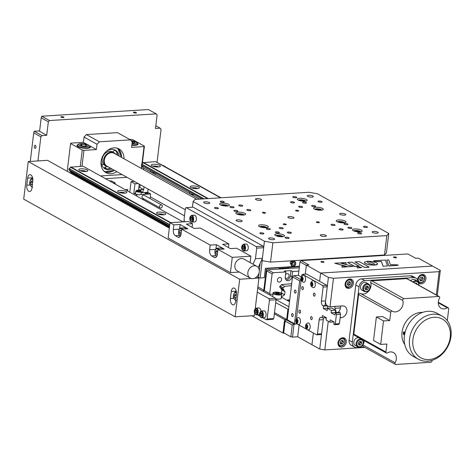 <?xml version="1.0" encoding="UTF-8"?>
<svg xmlns="http://www.w3.org/2000/svg" width="474" height="474" viewBox="0 0 474 474"><rect width="100%" height="100%" fill="white"/><g stroke="black" fill="none" stroke-linecap="round" stroke-linejoin="round"><path stroke-width="0.71" d="M289.673 300.326L287.368 300.475M266.755 270.932L272.106 273.913L273.225 272.734L267.875 269.753L266.755 270.932L264.368 290.675A6.766 1.86 -173.1 0 1 264.368 290.681L269.718 293.655L270.293 294.366L273 294.2M264.237 290.71A6.766 1.86 -173.1 0 1 262.46 290.923M281.325 297.109L289.513 301.665M275.708 302.655L288.559 309.552M288.891 306.791L276.016 299.621M287.351 319.535L286.675 319.417L287.884 309.433M274.499 312.639L286.675 319.417M163.417 165.728L156.918 162.41M165.782 167.044L221.008 197.782M142.295 163.702L144.41 146.152L132.738 139.658L129.704 139.445M284.613 333.346L282.966 333.056L251.925 315.773M282.966 333.056L284.601 319.547L287.321 319.778L292.511 276.905L293.69 275.667L298.353 275.37L301.31 277.023M274.351 313.841L284.601 319.547M125.616 189.896A6.15 1.689 -173.1 0 1 127.755 189.499L127.577 190.992M125.189 189.659L127.755 189.499M184.481 215.871L150.276 196.828M126.973 177.312L105.424 178.657M340.433 307.922L335.053 308.26M100.559 175.949L122.108 174.604M126.125 191.573A4.616 1.268 6.9 0 0 121.048 190.447A4.616 1.268 6.9 0 0 117.659 191.259A4.616 1.268 6.9 0 0 118.352 192.059A4.616 1.268 6.9 0 0 123.43 193.179A4.616 1.268 6.9 0 0 126.819 192.367A4.616 1.268 6.9 0 0 126.125 191.573M165.041 213.235A4.616 1.268 6.9 0 0 159.963 212.109A4.616 1.268 6.9 0 0 156.574 212.921A4.616 1.268 6.9 0 0 157.267 213.721A4.616 1.268 6.9 0 0 162.345 214.841A4.616 1.268 6.9 0 0 165.734 214.029A4.616 1.268 6.9 0 0 165.041 213.235M87.21 169.911A4.616 1.268 6.9 0 0 82.132 168.785A4.616 1.268 6.9 0 0 78.743 169.597A4.616 1.268 6.9 0 0 79.442 170.397A4.616 1.268 6.9 0 0 84.514 171.517A4.616 1.268 6.9 0 0 87.903 170.705A4.616 1.268 6.9 0 0 87.21 169.911M68.801 169.828L169.603 225.938L69.275 170.119A1.908 1.523 119.1 0 0 68.931 169.988L69.097 168.626A1.908 1.523 119.1 0 0 70.454 167.192L82.968 166.161L183.071 221.879M169.508 226.679L69.962 171.268A1.908 1.523 119.1 0 0 69.571 170.344M68.931 169.988L169.591 226.021M280.697 292.95L281.597 292.351L281.888 289.928L285.004 291.664L283.991 290.408A1.908 1.523 119.1 0 0 283.304 289.253A1.908 1.523 119.1 0 0 282.96 289.128L279.85 287.392A1.908 1.523 -60.9 0 1 280.193 287.522L282.865 289.01M283.991 290.408L280.881 288.678L281.888 289.928M70.875 173.336L70.976 172.524L69.962 171.268M70.976 172.524L169.431 227.33M281.746 297.34L281.834 296.623L284.625 294.763L281.005 292.748M284.625 294.763L285.004 291.664M281.834 296.623L281.414 296.386M291.451 285.644L284.483 286.332L281.372 284.596A1.908 1.523 -60.9 0 1 280.01 286.029L279.719 287.232M282.83 288.968L283.126 287.759A1.908 1.523 119.1 0 0 284.483 286.332M289.733 299.858L287.594 299.989L287.22 300.386M282.954 287.943L279.844 286.207M169.722 224.913L68.926 168.803M283.126 287.759L280.01 286.029M169.757 224.652L69.097 168.626M170.154 222.691L70.454 167.192M170.812 222.65L70.709 166.925M279.233 282.149A2.459 1.961 119.1 0 0 281.467 280.223A2.459 1.961 119.1 0 0 280.715 277.651A2.459 1.961 119.1 0 0 279.802 277.45A2.459 1.961 119.1 0 0 277.568 279.376A2.459 1.961 119.1 0 0 278.321 281.953A2.459 1.961 119.1 0 0 279.233 282.149M290.977 270.618L284.246 271.039L285.863 271.946L285.241 277.112A3.999 3.188 119.1 0 0 286.663 280.395A3.999 3.188 119.1 0 0 288.145 280.721A3.999 3.188 119.1 0 0 291.972 276.692L292.6 271.519L290.977 270.618L290.355 275.785A3.999 3.188 -60.9 0 1 286.521 279.814A3.999 3.188 -60.9 0 1 285.935 279.79M285.212 277.598A2.459 1.961 119.1 0 0 285.786 278.149A2.459 1.961 119.1 0 0 286.699 278.345A2.459 1.961 119.1 0 0 288.933 276.425A2.459 1.961 119.1 0 0 288.18 273.848A2.459 1.961 119.1 0 0 287.268 273.646A2.459 1.961 119.1 0 0 285.538 274.642M298.863 271.128L292.6 271.519M299.266 267.792L267.875 269.753M285.863 271.946L273.225 272.734M272.106 273.913L269.718 293.655M280.484 287.748A1.908 1.523 -60.9 0 1 280.881 288.678M291.688 283.701L281.372 284.596M265.316 269.202L266.281 269.742L263.811 290.177L257.886 286.877M266.281 269.742L267.46 268.497L278.777 267.792L278.291 267.52M267.46 268.497L266.975 268.231M289.501 267.117L289.016 266.85M299.141 266.216L299.438 266.382M288.097 266.903L289.022 267.419M278.777 267.792L278.967 268.023A1.232 0.984 -60.9 0 0 279.654 268.32L288.281 267.78A1.232 0.984 -60.9 0 0 289.051 267.389L299.426 266.501M263.811 290.177L264.368 290.675M198.647 187.034A4.616 1.268 6.9 0 0 193.57 185.909A4.616 1.268 6.9 0 0 190.181 186.72A4.616 1.268 6.9 0 0 190.88 187.52A4.616 1.268 6.9 0 0 195.958 188.64A4.616 1.268 6.9 0 0 199.347 187.828A4.616 1.268 6.9 0 0 198.647 187.034M189.529 192.118L189.428 192.948A4.616 1.268 6.9 0 0 190.127 193.742A4.616 1.268 6.9 0 0 194.37 194.814M159.732 165.373A4.616 1.268 6.9 0 0 154.66 164.247A4.616 1.268 6.9 0 0 151.271 165.059A4.616 1.268 6.9 0 0 151.964 165.859A4.616 1.268 6.9 0 0 157.042 166.978A4.616 1.268 6.9 0 0 160.431 166.167A4.616 1.268 6.9 0 0 159.732 165.373M150.613 170.456L150.513 171.286A4.616 1.268 6.9 0 0 151.212 172.08A4.616 1.268 6.9 0 0 155.454 173.152M143.314 169.508L143.498 167.986L199.459 199.133M155.709 173.294L155.543 174.687M143.498 167.986L142.49 166.73A1.908 1.523 119.1 0 0 141.453 165.45L141.619 164.081A1.908 1.523 119.1 0 0 142.982 162.653L155.496 161.622L220.517 197.812M201.859 198.985L141.329 165.29M203.624 198.873L141.453 164.265M204.069 198.843L141.619 164.081M207.6 198.624L142.982 162.653M208.258 198.582L143.237 162.386M196.834 199.299L114.127 153.262A7.383 5.889 119.1 0 0 111.39 152.664A7.383 5.889 119.1 0 0 104.695 158.44A7.383 5.889 119.1 0 0 106.946 166.161L185.221 209.733M306.358 260.297A7.383 5.889 119.1 0 0 305.712 259.912M318.581 259.533L318.635 259.1M262.235 260.659L260.137 277.983L258.454 277.687L259.017 273.042M259.302 270.69L260.208 263.218M258.454 277.687L256.801 276.769M291.214 263.2A2.767 0.758 6.9 0 0 290.355 263.378M260.137 277.983L264.285 277.723L265.422 268.325L299.461 266.192M292.191 261.778A1.262 1.007 119.1 0 0 290.242 262.691A1.262 1.007 119.1 0 0 291.054 263.828M302.868 260.516L302.922 260.084M338.146 257.88L338.092 258.312M379.016 255.753L379.07 255.32M325.117 258.697L325.804 259.082M379.407 255.296L379.354 255.729M34.347 146.359A1.541 0.824 -93.6 0 0 35.254 148.344A1.541 0.824 -93.6 0 0 35.965 147.266A1.541 0.824 -93.6 0 0 35.058 145.275A1.541 0.824 -93.6 0 0 34.347 146.359M61.584 116.681A1.541 0.421 6.9 0 0 60.868 116.942A1.541 0.421 6.9 0 0 61.638 117.416A1.541 0.421 6.9 0 0 63.208 117.582A1.541 0.421 6.9 0 0 63.925 117.315A1.541 0.421 6.9 0 0 63.16 116.847A1.541 0.421 6.9 0 0 61.584 116.681M134.112 112.137A1.541 0.421 6.9 0 0 133.395 112.403A1.541 0.421 6.9 0 0 134.16 112.871A1.541 0.421 6.9 0 0 135.73 113.043A1.541 0.421 6.9 0 0 136.447 112.776A1.541 0.421 6.9 0 0 135.683 112.308A1.541 0.421 6.9 0 0 134.112 112.137M157.036 162.434L161.047 129.301L160.153 128.193L155.49 128.484L157.125 114.975L156.23 113.867L148.451 109.535L41.736 116.213L41.202 117.813L39.573 131.322L46.707 135.291L42.044 135.588L40.865 136.826L33.731 132.856L30.271 161.415M160.153 128.193L155.822 125.782M41.736 116.213L49.515 120.544L48.342 121.788L41.202 117.813M156.23 113.867L49.515 120.544M48.342 121.788L46.707 135.291M39.62 130.919L34.258 131.251L42.044 135.588M34.258 131.251L33.731 132.856M40.865 136.826L37.95 160.935M26.402 176.808L24.95 188.8M395.808 257.815A1.541 0.421 6.9 0 0 396.525 257.548A1.541 0.421 6.9 0 0 395.76 257.08A1.541 0.421 6.9 0 0 394.19 256.908A1.541 0.421 6.9 0 0 393.473 257.175A1.541 0.421 6.9 0 0 394.238 257.649A1.541 0.421 6.9 0 0 395.808 257.815M323.286 262.353A1.541 0.421 6.9 0 0 324.003 262.086A1.541 0.421 6.9 0 0 323.238 261.618A1.541 0.421 6.9 0 0 321.662 261.452A1.541 0.421 6.9 0 0 320.945 261.719A1.541 0.421 6.9 0 0 321.71 262.187A1.541 0.421 6.9 0 0 323.286 262.353M336.439 312.538A27.688 22.082 -60.9 0 1 334.715 306.417M293.199 315.53A1.541 0.824 86.4 0 1 292.488 316.614A1.541 0.824 86.4 0 1 291.581 314.623A1.541 0.824 86.4 0 1 292.292 313.539A1.541 0.824 86.4 0 1 293.199 315.53M296.043 292.037A1.541 0.824 86.4 0 1 295.332 293.122A1.541 0.824 86.4 0 1 294.425 291.131A1.541 0.824 86.4 0 1 295.136 290.047A1.541 0.824 86.4 0 1 296.043 292.037M357.26 267.84L361.769 267.561L357.041 266.293L357.248 267.958L361.401 267.585M347.549 262.424L354.576 266.335L358.972 266.062L351.939 262.152L347.549 262.424L354.564 266.453L357.041 266.299L357.248 267.958M386.79 259.971L388.852 265.985L398.267 265.28L397.508 264.859L390.333 264.605L388.698 259.847L386.79 259.971L388.852 265.985M388.864 265.867L398.267 265.28M367.457 261.221L364.559 262.033L364.482 262.726L365.395 263.633L369.495 264.907L373.974 265.138M365.081 263.313L365.395 263.633M365.407 263.514L369.507 264.788L374.484 265.12L368.843 263.295L367.546 262.27L367.374 261.364M353.029 266.435L339.734 262.916L334.757 263.224L347.952 266.749L353.029 266.435L347.952 266.749M334.757 263.224L347.94 266.868M306.322 265.393L299.983 261.867L301.162 260.623L308.947 264.96L306.358 265.12L305.262 274.15M298.353 275.37L299.983 261.867M436.323 294.964L439.137 271.667L440.305 270.393L432.519 266.056L320.625 273.06L319.63 281.283L320.625 273.06L306.358 265.12M293.69 275.667L301.067 279.773M299.1 325.081L297.684 336.771L292.505 337.097L290.823 336.801L292.245 325.051L285.105 321.082L286.284 319.843L287.321 319.778L294.455 323.748L299.645 280.875L292.511 276.905M299.645 280.875L301.114 280.17M296.286 322.865L296.143 324.044L294.455 323.748M324.992 305.623L328.405 277.397L320.625 273.06L432.519 266.056L418.252 258.117L415.662 258.277L407.877 253.946L301.162 260.623M328.263 321.254L324.791 349.936L319.737 349.048L311.951 344.716L313.367 333.021L311.951 344.716L297.684 336.771M340.214 342.945L341.351 342.874L340.214 342.945M285.105 321.082L283.689 332.825L290.823 336.801M292.245 325.051L294.07 324.175L292.505 337.097M286.284 319.843L294.07 324.175L296.143 324.044M360.287 267.65A27.688 22.082 -60.9 0 1 360.625 267.745M345.866 286.634L345.558 286.657L345.866 286.634M369.122 267.099L359.393 261.684L354.979 261.962L364.707 267.377L368.914 267.111M354.979 261.962L364.696 267.49L369.104 267.218M346.707 266.832L341.944 265.606L342.11 267.117L346.707 266.832M341.944 265.606L342.092 267.235L346.328 266.856M369.068 261.559L373.5 263.254L374.531 264.231L374.507 265.108L377.452 264.296L377.535 263.597L376.611 262.809L372.487 261.535L367.492 261.21L372.683 262.928L374.057 263.799L374.638 264.776M374.567 265.102L376.747 264.83L377.594 264.018M387.501 265.955L385.421 260.054L373.577 260.795L374.513 261.316L381.434 261.506L383.134 266.228L387.501 265.955L383.134 266.228M373.767 260.901L374.496 261.435L381.416 261.624L383.116 266.347M357.064 266.299L358.954 266.181M367.954 261.304L369.05 261.672M341.41 262.928L346.085 264.178M364.399 262.418L365.063 263.431M341.061 262.833L346.103 264.184L346.026 262.519L341.061 262.833M123.981 158.743A13.539 10.795 119.1 0 0 119.069 148.966A13.539 10.795 119.1 0 0 101.086 161.51A13.539 10.795 119.1 0 0 105.898 172.619A13.539 10.795 119.1 0 0 116.8 171.647M77.772 144.783A6.766 1.86 6.9 0 0 76.942 145.53A6.766 1.86 6.9 0 0 80.307 147.592A6.766 1.86 6.9 0 0 87.228 148.326A6.766 1.86 6.9 0 0 90.38 147.153A6.766 1.86 6.9 0 0 89.758 146.235M141.922 163.957L144.025 146.579L131.588 147.361L132.228 142.076L130.439 139.854L117.469 132.631L86.387 134.58L99.362 141.797L97.004 144.28L84.034 137.057L86.387 134.58M142.04 165.746L141.69 168.602M131.843 145.287A6.766 1.86 6.9 0 0 134.889 145.346A6.766 1.86 6.9 0 0 137.413 143.249M144.025 146.579L144.41 146.152M141.376 168.43L141.726 165.539M89.503 145.743L96.364 149.565L97.004 144.28M80.278 166.327L82.245 150.045L70.573 143.545L70.958 143.118L83.394 142.342L84.034 137.057M83.394 142.342L86.914 144.303M82.245 150.045L83.934 150.341L82.008 166.22M70.573 143.545L67.213 171.298M83.934 150.341L96.364 149.565M115.206 150.608A13.539 10.795 119.1 0 0 115.105 150.211M99.362 141.797L130.439 139.854M334.893 306.405L334.816 307.045M115.543 154.05A7.791 6.215 119.1 0 0 114.003 152.723L112.569 151.923A7.791 6.215 119.1 0 0 112.457 151.858L112.148 151.716A7.791 6.215 119.1 0 0 109.21 151.342L108.848 151.407A7.791 6.215 119.1 0 0 105.844 152.806L105.53 153.061A7.791 6.215 119.1 0 0 103.273 155.857L103.077 156.23A7.791 6.215 119.1 0 0 102.171 159.679L102.159 160.076A7.791 6.215 119.1 0 0 102.846 163.246L103.012 163.56A7.791 6.215 119.1 0 0 104.991 165.544A7.791 6.215 119.1 0 0 105.11 165.604M114.003 152.723A7.791 6.215 119.1 0 0 113.736 152.581A7.791 6.215 119.1 0 0 104.695 156.675A7.791 6.215 119.1 0 0 106.425 166.338A7.791 6.215 119.1 0 0 106.691 166.481A7.791 6.215 119.1 0 0 108.362 166.949M104.333 168.406A10.665 8.508 119.1 0 0 108.232 168.839L108.653 168.768A10.665 8.508 119.1 0 0 110.555 168.169M117.736 155.265A10.665 8.508 119.1 0 0 116.888 152.527L116.693 152.16A10.665 8.508 119.1 0 0 114.661 149.855M101.163 160.97A10.665 8.508 119.1 0 0 105.027 168.851A10.665 8.508 119.1 0 0 105.394 169.04A10.665 8.508 119.1 0 0 111.988 168.969M119.17 156.064A10.665 8.508 119.1 0 0 115.401 150.211A10.665 8.508 119.1 0 0 115.034 150.021A10.665 8.508 119.1 0 0 106.668 151.076M105.317 167.997A10.665 8.508 119.1 0 0 105.743 167.986M121.575 157.404L117.783 148.386A13.539 10.795 -60.9 0 1 121.516 157.374M114.335 170.273A13.539 10.795 -60.9 0 1 104.724 171.837L114.394 170.308M132.916 143.184L133.117 141.501L134.989 142.544L133.336 143.225L132.104 143.101M131.648 141.353L133.117 141.501M85.456 144.487L87.329 145.524L85.675 146.211L82.15 145.85L80.278 144.807L81.931 144.126L85.456 144.487L85.255 146.164M81.747 145.631L81.931 144.126M272.71 296.629L273.119 293.222A4.307 1.185 -173.1 0 0 277.551 294.947A4.307 1.185 -173.1 0 0 281.675 294.259L281.177 298.365A4.307 1.185 -173.1 0 1 277.053 299.058A4.307 1.185 -173.1 0 1 275.773 298.875M277.391 292.553L279.263 293.039L279.34 293.637L275.672 293.264L275.595 292.665L277.391 292.553L277.254 293.673M279.186 293.649L279.263 293.039M161.936 214.823L162.41 214.846M159.827 214.55L161.96 214.592M193.173 188.297L196.023 188.64M120.911 192.888L123.501 193.185M156.627 166.961L157.107 166.978M154.518 166.688L156.657 166.73M84.105 171.499L84.585 171.523M81.735 171.173L84.135 171.268M315.056 295.095A1.541 0.824 86.4 0 1 314.345 296.179A1.541 0.824 86.4 0 1 313.433 294.194A1.541 0.824 86.4 0 1 314.149 293.11A1.541 0.824 86.4 0 1 315.056 295.095M312.212 318.587A1.541 0.824 86.4 0 1 311.501 319.672A1.541 0.824 86.4 0 1 310.594 317.687A1.541 0.824 86.4 0 1 311.305 316.602A1.541 0.824 86.4 0 1 312.212 318.587M303.384 288.595A1.541 0.824 86.4 0 1 302.667 289.679A1.541 0.824 86.4 0 1 301.76 287.694A1.541 0.824 86.4 0 1 302.477 286.61A1.541 0.824 86.4 0 1 303.384 288.595M300.54 312.088A1.541 0.824 86.4 0 1 299.823 313.172A1.541 0.824 86.4 0 1 298.916 311.187A1.541 0.824 86.4 0 1 299.633 310.103A1.541 0.824 86.4 0 1 300.54 312.088M296.25 322.758L296.546 323.659L316.65 334.851L317.438 334.034L319.144 319.938A3.691 1.985 86.4 0 1 320.862 317.337A3.691 1.985 86.4 0 1 321.52 317.497L322.166 317.858L322.45 315.512L326.343 317.675L326.059 320.027L329.951 322.19L330.236 319.843L334.123 322.012L333.838 324.358L334.49 324.72L335.278 323.908L339.425 323.647L340.563 314.25L336.416 314.511L335.912 312.976L335.26 312.615L334.976 314.961L331.089 312.799L331.373 310.446L327.481 308.278L327.196 310.63L323.304 308.461L323.588 306.115L327.735 305.854L327.084 305.493A3.691 1.985 86.4 0 1 325.567 300.889L327.273 286.794L323.126 287.048L322.622 285.514L302.513 274.322L301.725 275.139L301.541 276.632M322.622 285.514L326.764 285.253L306.66 274.061L302.513 274.322M301.138 279.98L296.422 318.919M317.438 334.034L321.585 333.779L320.791 334.591L316.65 334.851M321.585 333.779L323.292 319.683A3.691 1.985 86.4 0 1 323.961 317.746M322.166 317.858L326.219 317.61M329.951 322.19L333.998 321.941M339.425 323.647L338.632 324.459L334.49 324.72M335.278 323.908L336.416 314.511M335.912 312.976L340.054 312.716L340.563 314.25M340.054 312.716L339.408 312.354L335.26 312.615M335.355 312.609L335.515 310.186L331.622 308.023L327.481 308.278M331.089 312.799L335.231 312.538M331.373 310.446L335.515 310.186M323.588 306.115L322.942 305.754A3.691 1.985 86.4 0 1 321.419 301.144L323.126 287.048M323.304 308.461L327.451 308.207L327.735 305.854M326.764 285.253L327.273 286.794M297.471 320.608A2.092 1.126 -93.6 0 0 297.553 321.704M307.199 326.023A2.092 1.126 -93.6 0 0 307.282 327.119M312.319 283.736A2.092 1.126 -93.6 0 0 312.402 284.833M303.307 282.095A3.508 1.884 -93.6 0 0 303.585 282.214A3.508 1.884 -93.6 0 0 305.582 279.524A3.508 1.884 -93.6 0 0 304.112 275.4A3.508 1.884 -93.6 0 0 303.153 275.329A3.644 3.644 0 0 0 300.925 278.285A2.032 1.09 -93.6 0 0 301.008 279.559A2.032 1.09 -93.6 0 0 301.766 280.792A2.032 1.09 -93.6 0 0 303.07 279.453A2.032 1.09 -93.6 0 0 302.234 276.917A2.032 1.09 -93.6 0 0 300.925 278.285M301.885 277.539A3.508 1.884 -93.6 0 0 301.956 279.79M302.234 280.241L301.482 279.82L301.251 278.439L301.766 277.474L302.519 277.888L302.75 279.275L302.234 280.241M302.489 279.761L301.482 279.82M302.542 279.654L302.531 277.989M313.03 287.511A3.508 1.884 -93.6 0 0 313.314 287.629A3.508 1.884 -93.6 0 0 315.311 284.939A3.508 1.884 -93.6 0 0 313.841 280.815A3.508 1.884 -93.6 0 0 312.881 280.744A3.644 3.644 0 0 0 310.654 283.701A2.032 1.09 -93.6 0 0 310.737 284.975A2.032 1.09 -93.6 0 0 311.495 286.207A2.032 1.09 -93.6 0 0 312.799 284.868A2.032 1.09 -93.6 0 0 311.963 282.332A2.032 1.09 -93.6 0 0 310.654 283.701M311.685 285.206A3.508 1.884 -93.6 0 0 311.768 285.549M312.479 284.69L311.963 285.656L311.211 285.235L310.98 283.855L311.495 282.889L312.248 283.304L312.479 284.69M312.271 285.07L312.058 283.79L310.98 283.855M312.058 283.79L312.259 283.405M312.218 285.176L311.211 285.235M298.187 324.382A3.508 1.884 -93.6 0 0 298.466 324.5A3.508 1.884 -93.6 0 0 300.463 321.81A3.508 1.884 -93.6 0 0 298.999 317.687A3.508 1.884 -93.6 0 0 298.033 317.616A3.644 3.644 0 0 0 295.812 320.572A2.032 1.09 -93.6 0 0 295.889 321.84A2.032 1.09 -93.6 0 0 296.647 323.078A2.032 1.09 -93.6 0 0 297.95 321.739A2.032 1.09 -93.6 0 0 297.115 319.203A2.032 1.09 -93.6 0 0 295.812 320.572M296.765 319.826A3.508 1.884 -93.6 0 0 296.837 322.077M297.115 322.527L296.368 322.107L296.132 320.726L296.653 319.76L297.399 320.175L297.631 321.562L297.115 322.527M297.37 322.047L296.368 322.107M307.916 329.797A3.508 1.884 -93.6 0 0 308.195 329.916A3.508 1.884 -93.6 0 0 310.192 327.226A3.508 1.884 -93.6 0 0 308.728 323.102A3.508 1.884 -93.6 0 0 307.762 323.031A3.644 3.644 0 0 0 305.54 325.988A2.032 1.09 -93.6 0 0 305.617 327.256A2.032 1.09 -93.6 0 0 306.376 328.494A2.032 1.09 -93.6 0 0 307.679 327.155A2.032 1.09 -93.6 0 0 306.844 324.619A2.032 1.09 -93.6 0 0 305.54 325.988M306.565 327.493A3.508 1.884 -93.6 0 0 306.648 327.836M307.359 326.977L306.844 327.943L306.091 327.522L305.86 326.142L306.376 325.176L307.128 325.591L307.359 326.977M307.158 327.356L306.939 326.076L305.86 326.142M306.939 326.076L307.146 325.691M307.099 327.463L306.091 327.522M392.348 311.222A1.232 0.984 119.1 0 0 390.712 312.366L358.611 294.49A1.232 0.984 -60.9 0 1 360.246 293.353L392.348 311.222A1.232 0.984 119.1 0 1 392.359 311.228A7.999 6.381 119.1 0 0 392.431 311.27A7.999 6.381 119.1 0 0 395.393 311.916A7.999 6.381 119.1 0 0 402.74 300.445L370.638 282.575A7.999 6.381 -60.9 0 1 363.291 294.046A7.999 6.381 -60.9 0 1 360.4 293.442M439.25 296.594A1.232 0.984 119.1 0 0 438.794 296.493L406.686 278.623A1.232 0.984 -60.9 0 1 407.142 278.724L439.25 296.594A1.232 0.984 119.1 0 1 439.505 298.152A7.999 6.381 119.1 0 0 441.17 308.278A7.999 6.381 119.1 0 0 444.138 308.924A7.999 6.381 119.1 0 0 447.338 307.875L438.26 302.821M386.351 353.023L354.25 335.154A1.232 0.984 -60.9 0 1 353.811 334.146L385.919 352.016A1.232 0.984 119.1 0 0 387.305 352.964A7.999 6.381 119.1 0 1 393.467 352.561A7.999 6.381 119.1 0 1 395.073 362.794A1.232 0.984 119.1 0 0 395.778 364.465L430.807 362.272A1.232 0.984 119.1 0 0 431.933 360.495A7.999 6.381 119.1 0 1 431.897 360.382M360.246 293.353A1.232 0.984 -60.9 0 1 360.258 293.359L392.336 311.217M390.712 312.366L389.723 320.548L382.589 316.573L376.374 316.964L373.53 340.456L380.663 344.426L386.879 344.041L385.919 352.016M376.374 316.964L383.507 320.934L380.663 344.426M389.723 320.548L383.507 320.934M358.611 294.49L353.811 334.146M364.257 340.729A7.999 6.381 -60.9 0 1 362.971 344.924L395.073 362.794M395.322 364.364L363.22 346.494A1.232 0.984 -60.9 0 1 362.971 344.924M447.296 320.62L448.724 308.823A1.232 0.984 119.1 0 0 447.338 307.875M370.638 282.575A1.232 0.984 -60.9 0 1 371.764 280.809L403.872 298.679A1.232 0.984 119.1 0 0 402.74 300.445M406.686 278.623L371.764 280.809M438.794 296.493L403.872 298.679M418.086 281.657A6.15 4.906 119.1 0 0 415.888 278.102A6.15 4.906 119.1 0 0 413.606 277.604L364.909 280.655A6.15 4.906 119.1 0 0 359.019 286.853L352.342 342.056A6.15 4.906 119.1 0 0 354.528 347.11A6.15 4.906 119.1 0 0 356.809 347.608L364.364 347.134M359.019 286.853L355.778 285.046A6.15 4.906 -60.9 0 1 361.668 278.848L364.909 280.655M355.778 285.046L349.095 340.255L352.342 342.056M354.528 347.11L351.287 345.303A6.15 4.906 -60.9 0 1 349.095 340.255M413.606 277.604L410.366 275.803A6.15 4.906 -60.9 0 1 412.647 276.301L415.888 278.102M410.366 275.803L361.668 278.848M358.877 344.26A3.383 2.702 119.1 0 0 360.293 341.754M365.572 288.933A3.383 2.702 119.1 0 0 366.989 286.426M345.113 283.967A4.924 3.928 119.1 0 0 346.861 288.008A4.924 3.928 119.1 0 0 353.403 283.446A4.924 3.928 119.1 0 0 351.649 279.405A4.924 3.928 119.1 0 0 345.113 283.967M345.611 286.746A4.924 3.928 119.1 0 0 345.955 286.717M338.003 342.696A4.924 3.928 119.1 0 0 339.757 346.737A4.924 3.928 119.1 0 0 346.293 342.175A4.924 3.928 119.1 0 0 344.545 338.134A4.924 3.928 119.1 0 0 338.003 342.696M338.501 345.481A4.924 3.928 119.1 0 0 338.845 345.451M418.791 283.037A4.924 3.928 119.1 0 0 419.389 283.47A4.924 3.928 119.1 0 0 425.925 278.908A4.924 3.928 119.1 0 0 424.177 274.867A4.924 3.928 119.1 0 0 417.635 279.423A4.924 3.928 119.1 0 0 417.6 279.95M422.63 278.528A4.924 3.928 119.1 0 0 422.82 277.918M440.305 270.393L437.265 295.486M328.405 277.397L333.459 278.285L330.023 306.708L342.453 305.931A6.15 4.906 -60.9 0 1 344.734 306.429A6.15 4.906 -60.9 0 1 346.613 312.864A6.15 4.906 -60.9 0 1 341.031 317.675L340.142 317.734M340.403 306.062A6.15 4.906 -60.9 0 1 338.098 312.437M324.417 317.722L326.296 318.048M319.737 349.048L323.523 317.776M330.023 306.708L327.676 306.299M422.601 274.772A4.924 3.928 119.1 0 0 422.447 274.464M342.969 338.039A4.924 3.928 119.1 0 0 342.815 337.731M350.079 279.31A4.924 3.928 119.1 0 0 349.919 279.002M324.791 349.936L364.885 347.424M439.137 271.667L333.459 278.285M404.808 333.536L403.925 331.782M404.209 331.847C402.989 332.25 402.87 333.228 403.854 334.786L404.642 334.36M404.749 344.521A19.689 15.701 -60.9 0 1 404.399 324.483A19.689 15.701 -60.9 0 1 420.882 312.407A19.689 15.701 -60.9 0 1 422.63 312.402M418.311 359.203L413.127 356.312A24.612 19.63 -60.9 0 1 405.62 330.568A24.612 19.63 -60.9 0 1 427.939 311.317A24.612 19.63 -60.9 0 1 437.064 313.308L442.254 316.194A24.612 19.63 -60.9 0 1 449.761 341.944A24.612 19.63 -60.9 0 1 427.441 361.188A24.612 19.63 -60.9 0 1 418.311 359.203A24.612 19.63 -60.9 0 1 410.804 333.453A24.612 19.63 -60.9 0 1 433.129 314.203A24.612 19.63 -60.9 0 1 442.254 316.194M434.143 317.278A22.148 17.668 119.1 0 0 412.931 339.585A22.148 17.668 119.1 0 0 429.023 359.565A22.148 17.668 119.1 0 0 450.229 337.251A22.148 17.668 119.1 0 0 434.143 317.278M350.873 285.929A4.307 3.437 -60.9 0 1 346.447 287.072A4.307 3.437 -60.9 0 1 345.185 285.632M350.019 284.785L348.236 285.496L347.081 284.204L347.715 282.19L349.504 281.479L350.653 282.777L350.019 284.785L348.722 284.062L347.418 284.584M348.722 284.062L349.356 282.054L350.653 282.777M348.751 279.227A4.307 3.437 -60.9 0 1 350.636 279.547C352.703 281.236 352.822 283.375 350.997 285.964C349.06 287.534 347.543 287.902 346.447 287.072M348.971 281.692A1.849 1.469 -60.9 0 1 348.568 283.89A1.849 1.469 -60.9 0 1 347.371 284.53M341.641 337.962A4.307 3.437 -60.9 0 1 343.531 338.276A4.307 3.437 -60.9 0 1 345.06 341.813M343.555 342.11L342.447 343.928L340.652 344.041L339.965 342.335L341.079 340.516L342.868 340.403L343.555 342.11L342.258 341.387L341.15 343.206L342.447 343.928M341.89 340.462L342.258 341.387M343.531 338.276L344.817 339.662L345.155 341.92C344.195 345.356 342.258 346.648 339.343 345.801A4.307 3.437 -60.9 0 1 338.075 344.367M341.15 343.206L340.338 343.253M421.273 274.689A4.307 3.437 -60.9 0 1 423.164 275.009A4.307 3.437 -60.9 0 1 424.692 278.54M423.187 278.836L422.073 280.655L420.284 280.768L419.597 279.062L420.711 277.243L422.5 277.13L423.187 278.836L421.89 278.114L420.782 279.933L422.073 280.655M423.164 275.009L424.449 276.389L424.787 278.647C423.827 282.083 421.89 283.381 418.975 282.534A4.307 3.437 -60.9 0 1 418.418 282.125M420.782 279.933L419.97 279.986M364.334 291.498A4.307 3.437 -60.9 0 1 362.8 287.961A4.307 3.437 -60.9 0 1 368.523 283.973L369.803 285.354L370.147 287.617C369.187 291.048 367.249 292.345 364.334 291.498L362.059 290.236A4.307 3.437 -60.9 0 1 360.53 286.699A4.307 3.437 -60.9 0 1 366.254 282.705L368.523 283.973A4.307 3.437 -60.9 0 1 370.052 287.511M364.956 288.026L366.064 286.207L367.86 286.095L368.547 287.801L367.433 289.62L365.638 289.733L364.956 288.026M366.876 286.16L367.249 287.084L368.547 287.801M367.249 287.084L366.135 288.897L367.433 289.62M366.135 288.897L365.324 288.95M362.343 339.662L363.114 340.682L363.451 342.939C362.491 346.376 360.554 347.667 357.639 346.826L355.364 345.558A4.307 3.437 -60.9 0 1 353.835 342.021A4.307 3.437 -60.9 0 1 358.996 337.796M360.738 344.948L358.942 345.06L358.261 343.354L359.369 341.535L361.164 341.422L361.852 343.129L360.738 344.948L358.628 344.272M360.181 341.481L360.554 342.406L361.852 343.129M360.554 342.406L359.44 344.225M410.709 280.709A4.307 3.437 -60.9 0 1 414.993 279.713L417.262 280.981A4.307 3.437 -60.9 0 1 418.791 284.519M415.177 283.191L416.599 283.102L417.055 284.24M415.615 283.168L415.757 283.517M404.606 332.345L404.275 332.914L404.689 334.123M404.363 331.966A1.511 0.812 -93.6 0 0 404.02 333.299A1.511 0.812 -93.6 0 0 404.512 334.603M404.725 333.945L404.429 333.963M404.766 332.884L404.275 332.914M305.517 259.924L305.463 260.356M304.48 259.989L304.426 260.422M141.299 191.686L140.991 194.257A2.767 0.758 -173.1 0 1 139.7 194.737A2.767 0.758 -173.1 0 1 136.868 194.435A2.767 0.758 -173.1 0 1 135.493 193.593L135.801 191.022A2.767 0.758 -173.1 0 0 137.182 191.863A2.767 0.758 -173.1 0 0 140.008 192.166A2.767 0.758 -173.1 0 0 141.299 191.686C141.08 190.755 139.735 190.287 137.27 190.27L135.801 191.022M139.344 191.401L137.187 190.844L139.255 190.714L140.008 191.129L139.344 191.401M137.774 191.17L137.845 190.572M293.584 266.317A2.767 2.21 -60.9 0 1 292.025 266.198A2.767 2.21 -60.9 0 1 291.095 263.597A2.767 2.21 -60.9 0 1 293.151 261.233A2.767 2.21 -60.9 0 1 294.715 261.358A2.767 2.21 -60.9 0 1 295.663 263.87A2.767 2.21 -60.9 0 1 293.738 266.264M294.668 264.214L293.684 265.191L292.588 264.871L292.476 263.568L293.459 262.584L294.555 262.91L294.668 264.214M184.398 221.471A4.924 1.351 -173.1 0 1 183.953 220.807A4.924 1.351 -173.1 0 1 184.268 220.41M113.47 183.136L115.271 183.023L111.384 180.855L109.577 180.967M115.271 183.023L115.146 184.072M162.309 206.397A1.659 1.327 119.1 0 0 161.717 205.029A1.659 1.327 119.1 0 0 159.507 206.569A1.659 1.327 119.1 0 0 160.099 207.932A1.659 1.327 119.1 0 0 162.309 206.397M161.717 205.029L144.203 195.282A1.659 1.327 119.1 0 0 141.999 196.823A1.659 1.327 119.1 0 0 142.591 198.185L160.099 207.932M139.238 184.137L138.527 189.985L142.544 189.333L143.711 189.665L144.055 186.815M138.823 187.562L139.818 187.497L143.711 189.665M141.116 189.825L140.974 191.04M138.26 183.592L134.96 183.799L131.067 181.631L134.367 181.423M135.552 193.09L133.822 193.196L134.96 183.799M148.101 189.067L147.704 192.326L141.175 192.734M141.246 192.148L142.905 192.047L143.189 189.695M129.787 192.219L131.067 181.631M139.818 187.497L140.162 184.653M133.822 193.196L136.737 194.82L136.595 196.011M147.823 193.321A1.541 0.421 6.9 0 0 145.719 192.954A1.541 0.421 6.9 0 0 145.234 193.487A1.541 0.421 6.9 0 0 147.337 193.854A1.541 0.421 6.9 0 0 147.823 193.321M150.068 198.547L150.625 193.949L140.606 194.577M138.467 194.713L136.737 194.82M150.625 193.949L147.704 192.326M142.218 199.139L144.09 199.021M267.579 225.997A4.924 1.351 6.9 0 0 262.163 224.794A4.924 1.351 6.9 0 0 258.549 225.665A4.924 1.351 6.9 0 0 259.29 226.513A4.924 1.351 6.9 0 0 264.711 227.71A4.924 1.351 6.9 0 0 268.325 226.845A4.924 1.351 6.9 0 0 267.579 225.997M361.502 230.157A4.924 1.351 6.9 0 0 356.087 228.96A4.924 1.351 6.9 0 0 352.472 229.825A4.924 1.351 6.9 0 0 353.213 230.678A4.924 1.351 6.9 0 0 358.628 231.875A4.924 1.351 6.9 0 0 362.243 231.01A4.924 1.351 6.9 0 0 361.502 230.157M342.874 229.315A2.032 0.557 6.9 0 0 340.64 228.823A2.032 0.557 6.9 0 0 339.147 229.179A2.032 0.557 6.9 0 0 339.455 229.529A2.032 0.557 6.9 0 0 341.689 230.02A2.032 0.557 6.9 0 0 343.176 229.665A2.032 0.557 6.9 0 0 342.874 229.315M263.544 233.273A2.032 0.557 6.9 0 0 261.31 232.781A2.032 0.557 6.9 0 0 259.823 233.137A2.032 0.557 6.9 0 0 260.125 233.492A2.032 0.557 6.9 0 0 262.359 233.984A2.032 0.557 6.9 0 0 263.852 233.629A2.032 0.557 6.9 0 0 263.544 233.273M218.147 208.003A2.032 0.557 6.9 0 0 215.913 207.511A2.032 0.557 6.9 0 0 214.42 207.867A2.032 0.557 6.9 0 0 214.728 208.216A2.032 0.557 6.9 0 0 216.962 208.714A2.032 0.557 6.9 0 0 218.455 208.353A2.032 0.557 6.9 0 0 218.147 208.003M274.156 238.635A3.075 0.847 6.9 0 0 270.773 237.889A3.075 0.847 6.9 0 0 268.509 238.428A3.075 0.847 6.9 0 0 268.977 238.961A3.075 0.847 6.9 0 0 272.36 239.708A3.075 0.847 6.9 0 0 274.618 239.169A3.075 0.847 6.9 0 0 274.156 238.635M209.301 202.534A3.075 0.847 6.9 0 0 205.912 201.788A3.075 0.847 6.9 0 0 203.654 202.327A3.075 0.847 6.9 0 0 204.116 202.86A3.075 0.847 6.9 0 0 207.499 203.607A3.075 0.847 6.9 0 0 209.763 203.068A3.075 0.847 6.9 0 0 209.301 202.534M241.728 220.582A3.075 0.847 6.9 0 0 238.339 219.835A3.075 0.847 6.9 0 0 236.082 220.374A3.075 0.847 6.9 0 0 236.544 220.908A3.075 0.847 6.9 0 0 239.933 221.66A3.075 0.847 6.9 0 0 242.19 221.115A3.075 0.847 6.9 0 0 241.728 220.582M377.76 232.153A3.075 0.847 6.9 0 0 374.377 231.401A3.075 0.847 6.9 0 0 372.12 231.946A3.075 0.847 6.9 0 0 372.582 232.473A3.075 0.847 6.9 0 0 375.965 233.226A3.075 0.847 6.9 0 0 378.228 232.681A3.075 0.847 6.9 0 0 377.76 232.153M321.751 201.521A2.032 0.557 6.9 0 0 319.517 201.023A2.032 0.557 6.9 0 0 318.024 201.385A2.032 0.557 6.9 0 0 318.332 201.734A2.032 0.557 6.9 0 0 320.566 202.226A2.032 0.557 6.9 0 0 322.059 201.871A2.032 0.557 6.9 0 0 321.751 201.521M345.333 214.1A3.075 0.847 6.9 0 0 341.95 213.353A3.075 0.847 6.9 0 0 339.686 213.893A3.075 0.847 6.9 0 0 340.154 214.426A3.075 0.847 6.9 0 0 343.537 215.172A3.075 0.847 6.9 0 0 345.795 214.633A3.075 0.847 6.9 0 0 345.333 214.1M312.905 196.046A3.075 0.847 6.9 0 0 309.522 195.3A3.075 0.847 6.9 0 0 307.259 195.839A3.075 0.847 6.9 0 0 307.727 196.372A3.075 0.847 6.9 0 0 311.11 197.119A3.075 0.847 6.9 0 0 313.367 196.58A3.075 0.847 6.9 0 0 312.905 196.046M367.154 226.791A2.032 0.557 6.9 0 0 364.921 226.299A2.032 0.557 6.9 0 0 363.428 226.655A2.032 0.557 6.9 0 0 363.736 227.005A2.032 0.557 6.9 0 0 365.969 227.496A2.032 0.557 6.9 0 0 367.457 227.141A2.032 0.557 6.9 0 0 367.154 226.791M270.008 228.853A2.032 0.557 6.9 0 0 267.774 228.361A2.032 0.557 6.9 0 0 266.287 228.717A2.032 0.557 6.9 0 0 266.589 229.066A2.032 0.557 6.9 0 0 268.823 229.564A2.032 0.557 6.9 0 0 270.316 229.209A2.032 0.557 6.9 0 0 270.008 228.853M250.533 209.994A2.032 0.557 6.9 0 0 248.299 209.496A2.032 0.557 6.9 0 0 246.806 209.858A2.032 0.557 6.9 0 0 247.114 210.207A2.032 0.557 6.9 0 0 249.348 210.699A2.032 0.557 6.9 0 0 250.841 210.343A2.032 0.557 6.9 0 0 250.533 209.994M233.688 207.031A2.032 0.557 6.9 0 0 231.454 206.54A2.032 0.557 6.9 0 0 229.961 206.895A2.032 0.557 6.9 0 0 230.269 207.245A2.032 0.557 6.9 0 0 232.503 207.736A2.032 0.557 6.9 0 0 233.99 207.381A2.032 0.557 6.9 0 0 233.688 207.031M223.959 201.616A2.032 0.557 6.9 0 0 221.725 201.124A2.032 0.557 6.9 0 0 220.232 201.48A2.032 0.557 6.9 0 0 220.54 201.829A2.032 0.557 6.9 0 0 222.774 202.321A2.032 0.557 6.9 0 0 224.267 201.965A2.032 0.557 6.9 0 0 223.959 201.616M242.427 205.479A2.032 0.557 6.9 0 0 240.194 204.987A2.032 0.557 6.9 0 0 238.7 205.343A2.032 0.557 6.9 0 0 239.009 205.692A2.032 0.557 6.9 0 0 241.242 206.19A2.032 0.557 6.9 0 0 242.729 205.829A2.032 0.557 6.9 0 0 242.427 205.479M306.37 199.471A4.924 1.351 6.9 0 0 300.954 198.274A4.924 1.351 6.9 0 0 297.34 199.139A4.924 1.351 6.9 0 0 298.081 199.987A4.924 1.351 6.9 0 0 303.496 201.183A4.924 1.351 6.9 0 0 307.116 200.318A4.924 1.351 6.9 0 0 306.37 199.471M293.53 217.341A3.075 0.847 6.9 0 0 290.147 216.594A3.075 0.847 6.9 0 0 287.884 217.133A3.075 0.847 6.9 0 0 288.352 217.667A3.075 0.847 6.9 0 0 291.735 218.413A3.075 0.847 6.9 0 0 293.993 217.874A3.075 0.847 6.9 0 0 293.53 217.341M261.103 199.293A3.075 0.847 6.9 0 0 257.714 198.541A3.075 0.847 6.9 0 0 255.456 199.086A3.075 0.847 6.9 0 0 255.919 199.613A3.075 0.847 6.9 0 0 259.308 200.366A3.075 0.847 6.9 0 0 261.565 199.821A3.075 0.847 6.9 0 0 261.103 199.293M325.958 235.394A3.075 0.847 6.9 0 0 322.575 234.648A3.075 0.847 6.9 0 0 320.311 235.187A3.075 0.847 6.9 0 0 320.779 235.72A3.075 0.847 6.9 0 0 324.163 236.467A3.075 0.847 6.9 0 0 326.42 235.928A3.075 0.847 6.9 0 0 325.958 235.394M298.436 210.61A1.541 0.421 6.9 0 0 296.742 210.237A1.541 0.421 6.9 0 0 295.61 210.503A1.541 0.421 6.9 0 0 295.847 210.77A1.541 0.421 6.9 0 0 297.536 211.143A1.541 0.421 6.9 0 0 298.667 210.877A1.541 0.421 6.9 0 0 298.436 210.61M319.192 222.164A1.541 0.421 6.9 0 0 317.497 221.791A1.541 0.421 6.9 0 0 316.365 222.057A1.541 0.421 6.9 0 0 316.596 222.324A1.541 0.421 6.9 0 0 318.291 222.697A1.541 0.421 6.9 0 0 319.423 222.43A1.541 0.421 6.9 0 0 319.192 222.164M286.035 224.238A1.541 0.421 6.9 0 0 284.341 223.864A1.541 0.421 6.9 0 0 283.215 224.131A1.541 0.421 6.9 0 0 283.446 224.398A1.541 0.421 6.9 0 0 285.135 224.771A1.541 0.421 6.9 0 0 286.266 224.504A1.541 0.421 6.9 0 0 286.035 224.238M265.28 212.684A1.541 0.421 6.9 0 0 263.585 212.311A1.541 0.421 6.9 0 0 262.46 212.583A1.541 0.421 6.9 0 0 262.691 212.844A1.541 0.421 6.9 0 0 264.385 213.223A1.541 0.421 6.9 0 0 265.511 212.95A1.541 0.421 6.9 0 0 265.28 212.684M306.21 202.493A2.032 0.557 6.9 0 0 303.976 201.995A2.032 0.557 6.9 0 0 302.483 202.357A2.032 0.557 6.9 0 0 302.791 202.706A2.032 0.557 6.9 0 0 305.025 203.198A2.032 0.557 6.9 0 0 306.518 202.842A2.032 0.557 6.9 0 0 306.21 202.493M351.613 227.763A2.032 0.557 6.9 0 0 349.379 227.271A2.032 0.557 6.9 0 0 347.886 227.627A2.032 0.557 6.9 0 0 348.194 227.976A2.032 0.557 6.9 0 0 350.428 228.474A2.032 0.557 6.9 0 0 351.915 228.113A2.032 0.557 6.9 0 0 351.613 227.763M361.342 233.178A2.032 0.557 6.9 0 0 359.108 232.687A2.032 0.557 6.9 0 0 357.615 233.042A2.032 0.557 6.9 0 0 357.923 233.392A2.032 0.557 6.9 0 0 360.157 233.889A2.032 0.557 6.9 0 0 361.644 233.528A2.032 0.557 6.9 0 0 361.342 233.178M347.715 223.989A2.032 0.557 6.9 0 0 345.481 223.497A2.032 0.557 6.9 0 0 343.988 223.852A2.032 0.557 6.9 0 0 344.296 224.208A2.032 0.557 6.9 0 0 346.53 224.7A2.032 0.557 6.9 0 0 348.023 224.344A2.032 0.557 6.9 0 0 347.715 223.989M296.481 197.077A2.032 0.557 6.9 0 0 294.247 196.58A2.032 0.557 6.9 0 0 292.76 196.941A2.032 0.557 6.9 0 0 293.062 197.291A2.032 0.557 6.9 0 0 295.296 197.782A2.032 0.557 6.9 0 0 296.789 197.427A2.032 0.557 6.9 0 0 296.481 197.077M315.287 205.941A2.032 0.557 6.9 0 0 313.053 205.443A2.032 0.557 6.9 0 0 311.56 205.805A2.032 0.557 6.9 0 0 311.868 206.154A2.032 0.557 6.9 0 0 314.102 206.646A2.032 0.557 6.9 0 0 315.595 206.291A2.032 0.557 6.9 0 0 315.287 205.941M294.23 202.238A2.032 0.557 6.9 0 0 291.996 201.746A2.032 0.557 6.9 0 0 290.503 202.102A2.032 0.557 6.9 0 0 290.811 202.451A2.032 0.557 6.9 0 0 293.045 202.943A2.032 0.557 6.9 0 0 294.538 202.588A2.032 0.557 6.9 0 0 294.23 202.238M302.335 206.753A2.032 0.557 6.9 0 0 300.101 206.255A2.032 0.557 6.9 0 0 298.608 206.617A2.032 0.557 6.9 0 0 298.916 206.966A2.032 0.557 6.9 0 0 301.15 207.458A2.032 0.557 6.9 0 0 302.643 207.102A2.032 0.557 6.9 0 0 302.335 206.753M322.587 208.495A4.924 1.351 6.9 0 0 317.171 207.298A4.924 1.351 6.9 0 0 313.557 208.163A4.924 1.351 6.9 0 0 314.298 209.016A4.924 1.351 6.9 0 0 319.713 210.213A4.924 1.351 6.9 0 0 323.327 209.348A4.924 1.351 6.9 0 0 322.587 208.495M237.581 210.806A2.032 0.557 6.9 0 0 235.347 210.308A2.032 0.557 6.9 0 0 233.86 210.669A2.032 0.557 6.9 0 0 234.162 211.019A2.032 0.557 6.9 0 0 236.396 211.511A2.032 0.557 6.9 0 0 237.889 211.155A2.032 0.557 6.9 0 0 237.581 210.806M244.88 213.359A4.924 1.351 6.9 0 0 239.465 212.162A4.924 1.351 6.9 0 0 235.851 213.027A4.924 1.351 6.9 0 0 236.591 213.875A4.924 1.351 6.9 0 0 242.007 215.078A4.924 1.351 6.9 0 0 245.621 214.212A4.924 1.351 6.9 0 0 244.88 213.359M228.669 204.335A4.924 1.351 6.9 0 0 223.254 203.133A4.924 1.351 6.9 0 0 219.634 204.004A4.924 1.351 6.9 0 0 220.38 204.851A4.924 1.351 6.9 0 0 225.796 206.048A4.924 1.351 6.9 0 0 229.41 205.183A4.924 1.351 6.9 0 0 228.669 204.335M291.072 232.556A2.032 0.557 6.9 0 0 288.838 232.064A2.032 0.557 6.9 0 0 287.345 232.42A2.032 0.557 6.9 0 0 287.647 232.77A2.032 0.557 6.9 0 0 289.887 233.267A2.032 0.557 6.9 0 0 291.374 232.906A2.032 0.557 6.9 0 0 291.072 232.556M288.814 237.717A2.032 0.557 6.9 0 0 286.58 237.225A2.032 0.557 6.9 0 0 285.087 237.581A2.032 0.557 6.9 0 0 285.395 237.93A2.032 0.557 6.9 0 0 287.629 238.428A2.032 0.557 6.9 0 0 289.122 238.067A2.032 0.557 6.9 0 0 288.814 237.717M279.085 232.301A2.032 0.557 6.9 0 0 276.852 231.81A2.032 0.557 6.9 0 0 275.364 232.165A2.032 0.557 6.9 0 0 275.667 232.515A2.032 0.557 6.9 0 0 277.9 233.012A2.032 0.557 6.9 0 0 279.393 232.657A2.032 0.557 6.9 0 0 279.085 232.301M282.96 228.041A2.032 0.557 6.9 0 0 280.727 227.55A2.032 0.557 6.9 0 0 279.239 227.905A2.032 0.557 6.9 0 0 279.542 228.261A2.032 0.557 6.9 0 0 281.775 228.752A2.032 0.557 6.9 0 0 283.268 228.397A2.032 0.557 6.9 0 0 282.96 228.041M283.796 235.021A4.924 1.351 6.9 0 0 278.38 233.824A4.924 1.351 6.9 0 0 274.766 234.689A4.924 1.351 6.9 0 0 275.507 235.537A4.924 1.351 6.9 0 0 280.922 236.739A4.924 1.351 6.9 0 0 284.536 235.868A4.924 1.351 6.9 0 0 283.796 235.021M334.762 224.8A2.032 0.557 6.9 0 0 332.529 224.309A2.032 0.557 6.9 0 0 331.042 224.664A2.032 0.557 6.9 0 0 331.344 225.014A2.032 0.557 6.9 0 0 333.578 225.511A2.032 0.557 6.9 0 0 335.071 225.15A2.032 0.557 6.9 0 0 334.762 224.8M345.285 221.133A4.924 1.351 6.9 0 0 339.87 219.936A4.924 1.351 6.9 0 0 336.256 220.801A4.924 1.351 6.9 0 0 336.996 221.648A4.924 1.351 6.9 0 0 342.412 222.845A4.924 1.351 6.9 0 0 346.026 221.98A4.924 1.351 6.9 0 0 345.285 221.133M261.494 260.297L262.104 260.635L264.445 241.254L272.87 242.735L270.524 262.116L262.104 260.635M270.524 262.116L384.491 254.982L386.837 235.602L388.775 233.469L317.432 193.759L309.007 192.278L195.039 199.412L193.102 201.539L264.445 241.254M193.102 201.539L192.414 207.227M272.87 242.735L386.837 235.602M388.775 233.469L386.429 252.849L384.491 254.982M258.277 267.579L262.389 258.283L263.663 247.712L256.724 248.145L256.215 246.61L186.169 207.618L185.381 208.436L184.102 219.006L184.433 221.796M253.033 264.178L255.445 258.721L262.389 258.283M256.215 246.61L263.159 246.178L193.114 207.185L186.169 207.618M263.159 246.178L263.663 247.712M255.445 258.721L256.724 248.145M230.423 298.531A4.924 2.643 -93.6 0 0 233.327 304.889A4.924 2.643 -93.6 0 0 235.614 301.423L236.467 294.372A4.924 2.643 -93.6 0 0 233.564 288.014A4.924 2.643 -93.6 0 0 231.276 291.486L230.423 298.531L233.812 298.318M26.775 185.168A4.924 2.643 -93.6 0 0 29.678 191.526A4.924 2.643 -93.6 0 0 31.965 188.059L32.813 181.009A4.924 2.643 -93.6 0 0 29.915 174.651A4.924 2.643 -93.6 0 0 27.628 178.123L26.775 185.168L30.158 184.961M28.25 161.545L23.7 199.133L235.134 316.828L239.684 279.239L28.25 161.545L47.519 160.336L169.331 228.142M235.134 316.828L254.408 315.619L254.686 313.273M255.267 308.509L258.952 278.031L256.76 276.81M239.684 279.239L251.202 278.516M254.414 278.315L258.952 278.031M252.772 278.676A6.766 5.398 119.1 0 0 258.911 273.385A6.766 5.398 119.1 0 0 256.849 266.305A6.766 5.398 119.1 0 0 254.337 265.76A6.766 5.398 119.1 0 0 248.198 271.051A6.766 5.398 119.1 0 0 250.266 278.131A6.766 5.398 119.1 0 0 252.772 278.676M256.849 266.305L243.879 259.082A6.766 5.398 119.1 0 0 241.367 258.537A6.766 5.398 119.1 0 0 235.228 263.828A6.766 5.398 119.1 0 0 237.29 270.909L250.266 278.131M179.605 228.581L180.102 224.475L187.882 228.812L181.666 229.197L181.098 233.895A4.924 2.643 86.4 0 1 178.811 237.367A4.924 2.643 86.4 0 1 177.934 237.148L175.339 235.708A4.924 2.643 86.4 0 1 173.312 229.564L173.881 224.866L180.102 224.475M192.094 227.307L192.533 223.698L188.64 221.53L169.994 222.697L168.146 237.972L230.405 272.627L239.37 272.07M228.415 247.523L228.853 243.914L200.318 228.03L194.097 228.421L186.318 224.089L192.533 223.698M215.925 248.797L216.422 244.697L224.202 249.028L217.987 249.413L232.254 257.358L250.906 256.191L236.639 248.246L230.417 248.637L222.638 244.306L228.853 243.914M250.906 256.191L250.136 262.566M232.254 257.358L230.405 272.627M217.987 249.413L217.418 254.111A4.924 2.643 86.4 0 1 215.131 257.583A4.924 2.643 86.4 0 1 214.254 257.37L211.659 255.924A4.924 2.643 86.4 0 1 209.632 249.78L210.201 245.082L216.422 244.697M169.994 222.697L173.881 224.866M181.666 229.197L210.201 245.082M266.364 319.766L267.152 318.955L273.782 318.54L272.994 319.352L266.364 319.766L262.655 317.704M273.782 318.54L276.058 299.746L269.428 300.161L268.924 298.626L275.554 298.211L276.058 299.746M267.152 318.955L269.428 300.161M268.924 298.626L257.246 292.126M275.554 298.211L257.714 288.281M257.465 314.819L259.876 316.158M261.903 315.287A1.541 0.824 86.4 0 1 261.695 313.871A1.541 0.824 86.4 0 1 261.826 313.338M261.334 311.009L264.054 310.837A3.383 1.819 86.4 0 1 266.05 315.204A3.383 1.819 86.4 0 1 264.48 317.592L261.761 317.764A3.383 1.819 86.4 0 0 263.331 315.376A3.383 1.819 86.4 0 0 261.334 311.009L259.551 313.468C259.361 315.903 260.096 317.331 261.761 317.764M261.802 313.201L262.092 314.932L261.447 316.134L260.51 315.619L260.22 313.889L260.866 312.68L261.802 313.201M261.838 315.406L261.571 313.8L260.22 313.889M261.571 313.8L261.826 313.326M261.772 315.536L260.51 315.619M256.712 312.396A1.541 0.824 86.4 0 1 256.505 310.985A1.541 0.824 86.4 0 1 256.641 310.452L256.381 310.914L255.036 310.997L255.682 309.789L256.618 310.31L256.908 312.04L256.262 313.249L255.326 312.727L255.036 310.997M256.15 308.118L254.36 310.583C254.171 313.012 254.905 314.446 256.57 314.872A3.383 1.819 86.4 0 0 258.14 312.49A3.383 1.819 86.4 0 0 256.15 308.118L258.869 307.946A3.383 1.819 86.4 0 1 260.884 311.116M256.582 312.65L255.326 312.727M256.653 312.52L256.381 310.914M259.533 314.659A3.383 1.819 86.4 0 1 259.29 314.7L256.57 314.872M32.67 182.217L30.745 182.336L31.521 180.884L32.706 181.903M32.362 184.759L32.214 185.038L31.094 184.41L30.745 182.336M32.416 184.327L31.094 184.41M236.011 298.122L235.868 298.401L234.743 297.773L234.393 295.699L235.169 294.247L236.36 295.266M236.319 295.575L234.393 295.699M236.064 297.69L234.743 297.773M182.531 229.143A4.307 2.311 86.4 0 0 181.607 228.19A4.307 2.311 86.4 0 0 180.825 227.994L184.451 227.763A4.307 2.311 86.4 0 1 185.233 227.958A4.307 2.311 86.4 0 1 186.158 228.918M181.032 230.672L179.729 230.755L180.831 230.293L181.406 231.359M181.246 232.675L179.48 232.787L179.729 230.755M181.08 234.032L180.321 234.352L179.48 232.787M218.852 249.36A4.307 2.311 86.4 0 0 217.145 248.21L220.771 247.985A4.307 2.311 86.4 0 1 222.478 249.134M217.388 254.348L216.12 253.987L215.771 251.913L216.547 250.468L217.738 251.481M217.696 251.795L215.771 251.913M217.442 253.904L216.12 253.987M191.609 215.338L194.328 215.172A3.383 1.819 86.4 0 1 196.325 219.539A3.383 1.819 86.4 0 1 194.755 221.927L192.035 222.093A3.383 1.819 86.4 0 0 193.605 219.711A3.383 1.819 86.4 0 0 191.609 215.338L189.825 217.803C189.636 220.238 190.37 221.666 192.035 222.093M192.367 219.261L191.721 220.469L190.785 219.948L190.495 218.224L191.141 217.015L192.077 217.536L192.367 219.261M192.041 219.871L190.785 219.948M192.112 219.74L191.846 218.135L190.495 218.224M244.063 248.5A1.541 0.824 86.4 0 1 243.855 247.09A1.541 0.824 86.4 0 1 243.986 246.551M243.494 244.223L246.213 244.051A3.383 1.819 86.4 0 1 248.21 248.423A3.383 1.819 86.4 0 1 246.64 250.805L243.92 250.977A3.383 1.819 86.4 0 0 245.491 248.595A3.383 1.819 86.4 0 0 243.494 244.223L241.71 246.687C241.521 249.117 242.255 250.55 243.92 250.977M244.252 248.145L243.606 249.354L242.67 248.832L242.38 247.102L243.026 245.893L243.962 246.415L244.252 248.145M243.932 248.755L242.67 248.832M243.997 248.625L243.731 247.019L242.38 247.102M358.125 231.845L358.208 231.182L359.144 231.881M356.015 231.579L356.093 230.968L358.208 231.182M355.103 231.371L356.093 230.968M341.914 222.821L341.991 222.158L342.927 222.857M339.805 222.549L339.876 221.939L341.991 222.158M338.892 222.347L339.876 221.939M319.209 210.183L319.292 209.52L320.228 210.219M317.1 209.917L317.177 209.307L319.292 209.52M316.188 209.709L317.177 209.307M302.999 201.16L303.076 200.496L304.012 201.195M300.889 200.887L300.96 200.277L303.076 200.496M299.977 200.686L300.96 200.277M280.418 236.71L280.501 236.046L281.438 236.745M278.309 236.437L278.386 235.827L280.501 236.046M277.397 236.236L278.386 235.827M264.208 227.686L264.285 227.016L265.227 227.721M262.098 227.413L262.169 226.803L264.285 227.016M261.186 227.212L262.169 226.803M241.509 215.048L241.586 214.384L242.522 215.083M239.4 214.775L239.471 214.165L241.586 214.384M238.487 214.574L239.471 214.165M225.292 206.024L225.375 205.355L226.311 206.06M223.183 205.752L223.26 205.141L225.375 205.355M222.27 205.55L223.26 205.141M290.355 275.785L291.972 276.692M104.049 168.187A2.151 1.298 -64.4 0 0 104.908 167.126M103.889 171.078A13.165 10.499 119.1 0 0 104.262 171.268A13.165 10.499 119.1 0 0 114.222 170.213M121.403 157.309A13.165 10.499 119.1 0 0 116.699 148.072M137.336 144.866L137.466 143.806A6.15 1.689 -173.1 0 1 134.598 144.872A6.15 1.689 -173.1 0 1 131.896 144.819M132.033 143.687A5.232 1.44 6.9 0 0 134.219 143.717A5.232 1.44 6.9 0 0 136.405 142.295A5.232 1.44 6.9 0 0 131.126 140.701M89.805 146.786A6.15 1.689 -173.1 0 1 86.938 147.852A6.15 1.689 -173.1 0 1 80.645 147.183A6.15 1.689 -173.1 0 1 77.588 145.311C77.469 144.428 78.566 143.859 80.882 143.592C86.446 143.675 89.414 144.736 89.805 146.786L89.675 147.852M86.558 146.703A5.232 1.44 6.9 0 0 88.205 144.89A5.232 1.44 6.9 0 0 81.048 143.634A5.232 1.44 6.9 0 0 79.401 145.441A5.232 1.44 6.9 0 0 86.558 146.703M165.266 167.061A3.691 1.013 6.9 0 0 162.6 165.574M277.598 294.188A3.691 1.013 6.9 0 0 281.129 293.524A3.691 1.013 6.9 0 0 277.337 292.114A3.691 1.013 6.9 0 0 273.8 292.778A3.691 1.013 6.9 0 0 277.598 294.188M164.045 214.787A3.691 1.013 6.9 0 0 159.021 213.922A3.691 1.013 6.9 0 0 158.032 214.064M197.652 188.587A3.691 1.013 6.9 0 0 192.634 187.716A3.691 1.013 6.9 0 0 191.644 187.864M125.13 193.125A3.691 1.013 6.9 0 0 120.112 192.26A3.691 1.013 6.9 0 0 119.122 192.403M158.737 166.925A3.691 1.013 6.9 0 0 153.718 166.06A3.691 1.013 6.9 0 0 152.729 166.202M86.215 171.464A3.691 1.013 6.9 0 0 81.196 170.599A3.691 1.013 6.9 0 0 80.207 170.741M319.144 319.938L323.292 319.683M321.419 301.144L325.567 300.889M322.942 305.754L327.084 305.493M341.031 317.675L340.202 317.213M346.873 281.242A3.691 2.945 119.1 0 0 346.447 286.213A3.691 2.945 119.1 0 0 350.861 285.733A3.691 2.945 119.1 0 0 351.287 280.768A3.691 2.945 119.1 0 0 346.873 281.242M344.871 342.027A3.691 2.945 119.1 0 0 342.187 338.697A3.691 2.945 119.1 0 0 338.649 342.412A3.691 2.945 119.1 0 0 341.333 345.742A3.691 2.945 119.1 0 0 344.871 342.027M424.503 278.753A3.691 2.945 119.1 0 0 421.819 275.424A3.691 2.945 119.1 0 0 418.281 279.145A3.691 2.945 119.1 0 0 420.965 282.474A3.691 2.945 119.1 0 0 424.503 278.753M369.856 287.724A3.691 2.945 119.1 0 0 367.178 284.394A3.691 2.945 119.1 0 0 363.641 288.109A3.691 2.945 119.1 0 0 366.325 291.439A3.691 2.945 119.1 0 0 369.856 287.724M357.639 346.826A4.307 3.437 -60.9 0 1 356.104 343.289A4.307 3.437 -60.9 0 1 361.265 339.064M362.32 339.651A4.307 3.437 -60.9 0 1 363.357 342.832M363.161 343.046A3.691 2.945 119.1 0 0 360.483 339.716A3.691 2.945 119.1 0 0 356.946 343.437A3.691 2.945 119.1 0 0 359.63 346.767A3.691 2.945 119.1 0 0 363.161 343.046M412.978 281.971A4.307 3.437 -60.9 0 1 417.262 280.981L418.548 282.362L418.779 285.2M418.542 285.07A3.691 2.945 119.1 0 0 418.601 284.726A3.691 2.945 119.1 0 0 417.161 281.633A3.691 2.945 119.1 0 0 413.761 282.403M139.854 191.686A2.382 0.658 6.9 0 0 140.6 190.862A2.382 0.658 6.9 0 0 137.342 190.287A2.382 0.658 6.9 0 0 136.589 191.111A2.382 0.658 6.9 0 0 139.854 191.686M293.388 261.701A2.382 1.902 119.1 0 0 291.557 264.528A2.382 1.902 119.1 0 0 293.762 266.08A2.382 1.902 119.1 0 0 295.592 263.254A2.382 1.902 119.1 0 0 293.388 261.701M236.265 291.172L231.276 291.486M32.617 177.809L27.628 178.123M179.652 237.041L177.934 237.148M179.427 235.454L175.339 235.708M179.136 229.203L173.312 229.564M215.972 257.264L214.254 257.37M215.747 255.67L211.659 255.924M215.457 249.419L209.632 249.78M262.697 315.263A2.921 1.57 -93.6 0 0 261.494 311.619A2.921 1.57 -93.6 0 0 259.616 313.551A2.921 1.57 -93.6 0 0 260.819 317.201A2.921 1.57 -93.6 0 0 262.697 315.263M257.512 312.378A2.921 1.57 -93.6 0 0 256.31 308.728A2.921 1.57 -93.6 0 0 254.431 310.66A2.921 1.57 -93.6 0 0 255.634 314.309A2.921 1.57 -93.6 0 0 257.512 312.378M32.878 179.948A3.691 1.985 -93.6 0 0 29.921 181.88A3.691 1.985 -93.6 0 0 32.131 186.643M32.771 178.591L32.114 178.627A4.307 2.311 86.4 0 1 32.801 178.775M236.526 293.311A3.691 1.985 -93.6 0 0 233.575 295.243A3.691 1.985 -93.6 0 0 235.785 300.006M236.425 291.948L235.768 291.99A4.307 2.311 86.4 0 1 236.449 292.138M181.643 229.386A3.691 1.985 -93.6 0 0 181.015 228.806A3.691 1.985 -93.6 0 0 178.633 231.217A3.691 1.985 -93.6 0 0 180.138 235.839A3.691 1.985 -93.6 0 0 180.505 235.981M217.963 249.602A3.691 1.985 -93.6 0 0 214.947 251.457A3.691 1.985 -93.6 0 0 216.819 256.203M192.971 219.598A2.921 1.57 -93.6 0 0 191.769 215.954A2.921 1.57 -93.6 0 0 189.89 217.886A2.921 1.57 -93.6 0 0 191.093 221.53A2.921 1.57 -93.6 0 0 192.971 219.598M244.857 248.483A2.921 1.57 -93.6 0 0 243.654 244.833A2.921 1.57 -93.6 0 0 241.776 246.764A2.921 1.57 -93.6 0 0 242.978 250.414A2.921 1.57 -93.6 0 0 244.857 248.483M360.791 231.768A3.691 1.013 6.9 0 0 355.269 230.506A3.691 1.013 6.9 0 0 353.693 230.909M344.58 222.744A3.691 1.013 6.9 0 0 339.052 221.482A3.691 1.013 6.9 0 0 337.482 221.885M321.882 210.106A3.691 1.013 6.9 0 0 316.354 208.844A3.691 1.013 6.9 0 0 314.783 209.247M305.665 201.083A3.691 1.013 6.9 0 0 300.143 199.821A3.691 1.013 6.9 0 0 298.567 200.224M283.091 236.633A3.691 1.013 6.9 0 0 277.563 235.371A3.691 1.013 6.9 0 0 275.992 235.774M266.874 227.609A3.691 1.013 6.9 0 0 261.352 226.347A3.691 1.013 6.9 0 0 259.776 226.75M244.175 214.971A3.691 1.013 6.9 0 0 238.647 213.709A3.691 1.013 6.9 0 0 237.077 214.112M227.958 205.947A3.691 1.013 6.9 0 0 222.436 204.685A3.691 1.013 6.9 0 0 220.86 205.088M305.914 260.019L306.417 260.297M102.343 156.965A2.151 2.151 0 0 0 102.994 156.414M104.991 165.544L106.425 166.338M104.564 168.495A2.151 2.151 0 0 0 105.874 166.036M115.638 150.72A2.151 2.151 0 0 0 112.83 152.065M108.949 168.703A2.151 2.151 0 0 0 109.69 167.689M105.601 167.636A2.151 2.151 0 0 0 106.709 168.922M116.213 154.423A2.151 2.151 0 0 0 117.031 152.818M103.563 164.354A2.151 2.151 0 0 0 101.934 165.373M103.373 155.662A2.151 2.151 0 0 0 103.445 154.874M137.466 143.806L137.01 142.579L136.21 141.987L131.097 140.665M77.458 146.371L77.588 145.311M165.876 167.399L164.751 166.184L162.535 165.539M281.675 294.259C282.012 293.376 280.561 292.654 277.326 292.091C273.8 292.203 272.402 292.577 273.119 293.222M164.152 214.775L161.083 213.97L157.931 214.023M197.759 188.575L194.719 187.775L191.543 187.823M125.237 193.114L122.197 192.314L119.015 192.361M158.849 166.913L155.774 166.107L152.628 166.161M86.321 171.452L83.252 170.646L80.106 170.699M301.008 279.559A3.644 3.644 0 0 0 303.585 282.214M310.737 284.975A3.644 3.644 0 0 0 313.314 287.629M295.889 321.84A3.644 3.644 0 0 0 298.466 324.5M305.617 327.256A3.644 3.644 0 0 0 308.195 329.916M438.278 302.24L448.286 307.81M292.025 266.198L293.673 266.329C294.247 266.459 297.139 264.35 294.715 261.358M183.953 220.807L183.829 221.832M32.114 178.627C31.219 178.461 30.46 179.51 29.826 181.773C29.281 184.303 30.223 186.122 32.653 187.224M235.768 291.99C234.873 291.824 234.109 292.873 233.481 295.136C232.93 297.666 233.872 299.485 236.307 300.587M180.825 227.994C179.154 226.773 176.932 234.583 180.351 236.342M217.145 248.21C216.251 248.038 215.486 249.087 214.858 251.35L215.107 254.277L216.63 256.535M360.975 231.739L357.325 230.56L353.527 230.832M344.764 222.709L341.114 221.536L337.31 221.808M322.065 210.077L318.409 208.898L314.612 209.17M305.849 201.047L302.199 199.874L298.395 200.147M283.274 236.597L279.619 235.424L275.821 235.697M267.058 227.573L263.408 226.394L259.604 226.673M244.359 214.935L240.709 213.762L236.905 214.035M228.142 205.912L224.492 204.732L220.694 205.011"/></g></svg>

